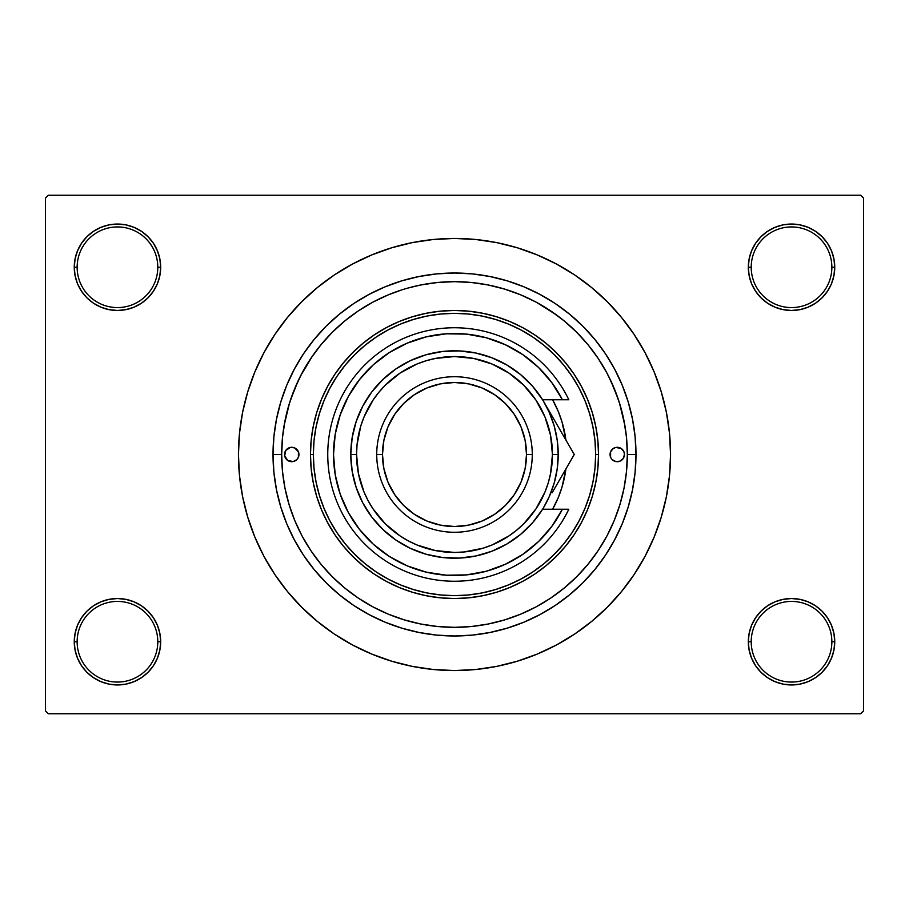 <?xml version="1.0" encoding="UTF-8"?>
<svg xmlns="http://www.w3.org/2000/svg" width="909" height="909" viewBox="0 0 909 909"><rect width="100%" height="100%" fill="white"/><g stroke="black" fill="none" stroke-linecap="round" stroke-linejoin="round"><path stroke-width="1.36" d="M833.917 650.174L834.746 641.743A43.212 43.212 0 0 1 791.534 684.954A43.212 43.212 0 0 1 748.323 641.743L751.209 641.743A40.326 40.326 0 0 0 791.534 682.068A40.326 40.326 0 0 0 831.86 641.743A40.326 40.326 0 0 0 791.534 601.417A40.326 40.326 0 0 0 751.209 641.743L748.323 641.743A43.212 43.212 0 0 1 791.534 598.531A43.212 43.212 0 0 1 834.746 641.743L831.86 641.743A40.326 40.326 0 0 1 791.534 682.068A40.326 40.326 0 0 1 751.209 641.743A40.326 40.326 0 0 1 791.534 601.417A40.326 40.326 0 0 1 831.86 641.743L834.746 641.743L833.917 633.312L831.451 625.21L827.463 617.734L822.088 611.189L815.543 605.814L808.067 601.826L799.965 599.361L791.534 598.531L783.104 599.361L775.002 601.826L767.526 605.814L760.981 611.189L755.606 617.734L751.618 625.21L749.152 633.312L748.323 641.743L749.152 650.174L751.618 658.275L755.606 665.752L760.981 672.296L767.526 677.671L775.002 681.659L783.104 684.125L791.534 684.954L799.965 684.125L808.067 681.659L815.543 677.671L822.088 672.296L827.463 665.752L831.451 658.275L833.917 650.174L834.746 641.743L833.917 633.312M75.083 633.312L74.254 641.743L77.14 641.743A40.326 40.326 0 0 0 117.466 682.068A40.326 40.326 0 0 0 157.791 641.743A40.326 40.326 0 0 0 117.466 601.417A40.326 40.326 0 0 0 77.14 641.743L74.254 641.743A43.212 43.212 0 0 1 117.466 598.531A43.212 43.212 0 0 1 160.677 641.743L157.791 641.743A40.326 40.326 0 0 1 117.466 682.068A40.326 40.326 0 0 1 77.14 641.743A40.326 40.326 0 0 1 117.466 601.417A40.326 40.326 0 0 1 157.791 641.743L160.677 641.743L159.848 633.312L157.382 625.21L153.394 617.734L148.019 611.189L141.474 605.814L133.998 601.826L125.896 599.361L117.466 598.531L109.035 599.361L100.933 601.826L93.457 605.814L86.912 611.189L81.537 617.734L77.549 625.21L75.083 633.312L74.254 641.743L75.083 650.174L77.549 658.275L81.537 665.752L86.912 672.296L93.457 677.671L100.933 681.659L109.035 684.125L117.466 684.954L125.896 684.125L133.998 681.659L141.474 677.671L148.019 672.296L153.394 665.752L157.382 658.275L159.848 650.174L160.677 641.743A43.212 43.212 0 0 1 117.466 684.954A43.212 43.212 0 0 1 74.254 641.743L75.083 650.174L77.549 658.275L81.537 665.752M75.083 258.826L74.254 267.257L77.14 267.257A40.326 40.326 0 0 0 117.466 307.583A40.326 40.326 0 0 0 157.791 267.257A40.326 40.326 0 0 0 117.466 226.932A40.326 40.326 0 0 0 77.14 267.257L74.254 267.257A43.212 43.212 0 0 1 117.466 224.046A43.212 43.212 0 0 1 160.677 267.257L157.791 267.257A40.326 40.326 0 0 1 117.466 307.583A40.326 40.326 0 0 1 77.14 267.257A40.326 40.326 0 0 1 117.466 226.932A40.326 40.326 0 0 1 157.791 267.257L160.677 267.257L159.848 258.826L157.382 250.725L153.394 243.248L148.019 236.704L141.474 231.329L133.998 227.341L125.896 224.875L117.466 224.046L109.035 224.875L100.933 227.341L93.457 231.329L86.912 236.704L81.537 243.248L77.549 250.725L75.083 258.826L74.254 267.257L75.083 275.688L77.549 283.79L81.537 291.266L86.912 297.811L93.457 303.186L100.933 307.174L109.035 309.639L117.466 310.469L125.896 309.639L133.998 307.174L141.474 303.186L148.019 297.811L153.394 291.266L157.382 283.79L159.848 275.688L160.677 267.257A43.212 43.212 0 0 1 117.466 310.469A43.212 43.212 0 0 1 74.254 267.257L75.083 275.688M833.917 275.688L834.746 267.257A43.212 43.212 0 0 1 791.534 310.469A43.212 43.212 0 0 1 748.323 267.257L751.209 267.257A40.326 40.326 0 0 0 791.534 307.583A40.326 40.326 0 0 0 831.86 267.257A40.326 40.326 0 0 0 791.534 226.932A40.326 40.326 0 0 0 751.209 267.257L748.323 267.257A43.212 43.212 0 0 1 791.534 224.046A43.212 43.212 0 0 1 834.746 267.257L831.86 267.257A40.326 40.326 0 0 1 791.534 307.583A40.326 40.326 0 0 1 751.209 267.257A40.326 40.326 0 0 1 791.534 226.932A40.326 40.326 0 0 1 831.86 267.257L834.746 267.257L833.917 258.826L831.451 250.725L827.463 243.248L822.088 236.704L815.543 231.329L808.067 227.341L799.965 224.875L791.534 224.046L783.104 224.875L775.002 227.341L767.526 231.329L760.981 236.704L755.606 243.248L751.618 250.725L749.152 258.826L748.323 267.257L749.152 275.688L751.618 283.79L755.606 291.266L760.981 297.811L767.526 303.186L775.002 307.174L783.104 309.639L791.534 310.469L799.965 309.639L808.067 307.174L815.543 303.186L822.088 297.811L827.463 291.266L831.451 283.79L833.917 275.688L834.746 267.257L833.917 258.826L831.451 250.725L827.463 243.248M281.665 454.432L273.018 454.5A181.482 181.482 0 0 1 454.5 273.018A181.482 181.482 0 0 1 635.982 454.5L627.335 454.432M438.558 282.404L436.479 282.608M488.133 284.96L471.441 282.494L454.477 281.665L437.559 282.494L420.776 284.983L407.88 288.073M472.51 282.608L470.453 282.404M454.5 238.453L433.32 239.487L412.356 242.601L391.79 247.759L371.826 254.895L352.658 263.962L334.467 274.859L317.446 287.494L301.731 301.731L287.494 317.446L274.859 334.467L263.962 352.658L254.895 371.826L247.759 391.79L242.601 412.356L239.487 433.32L238.453 454.5L239.487 475.68L242.601 496.644L247.759 517.21L254.895 537.174L263.962 556.342L274.859 574.533L287.494 591.554L301.731 607.269L317.446 621.506L334.467 634.141L352.658 645.038L371.826 654.105L391.79 661.241L412.356 666.399L433.32 669.513L454.5 670.547L475.68 669.513L496.644 666.399L517.21 661.241L537.174 654.105L556.342 645.038L574.533 634.141L591.554 621.506L607.269 607.269L621.506 591.554L634.141 574.533L645.038 556.342L654.105 537.174L661.241 517.21L666.399 496.644L669.513 475.68L670.547 454.5A216.047 216.047 0 0 1 454.5 670.547A216.047 216.047 0 0 1 238.453 454.5A216.047 216.047 0 0 1 454.5 238.453A216.047 216.047 0 0 1 670.547 454.5L669.513 433.32L666.399 412.356L661.241 391.79L654.105 371.826L645.038 352.658L634.141 334.467L621.506 317.446L607.269 301.731L591.554 287.494L574.533 274.859L556.342 263.962L537.174 254.895L517.21 247.759L496.644 242.601L475.68 239.487L454.5 238.453L440.376 238.919M860.664 713.758L48.336 713.758L45.45 710.872L45.45 198.128L48.336 195.242L860.664 195.242L48.336 195.242L45.45 198.128L45.45 710.872L48.336 713.758L860.664 713.758L863.55 710.872L863.55 198.128L863.55 710.872L860.664 713.758M368.952 294.448L385.052 286.835L401.823 280.836L419.094 276.506L436.706 273.893L454.5 273.018L472.294 273.893L489.906 276.506L507.177 280.836L523.948 286.835L540.048 294.448L555.319 303.606L569.625 314.219L582.828 326.172L594.781 339.375L605.394 353.681L614.552 368.952L622.165 385.052L628.164 401.823L632.494 419.094L635.107 436.706L635.982 454.5L635.107 472.294L632.494 489.906L628.164 507.177L622.165 523.948L614.552 540.048L605.394 555.319L594.781 569.625L582.828 582.828L569.625 594.781L555.319 605.394L540.048 614.552L523.948 622.165L507.177 628.164L489.906 632.494L472.294 635.107L454.5 635.982L436.706 635.107L419.094 632.494L401.823 628.164L385.052 622.165L368.952 614.552L353.681 605.394L339.375 594.781L326.172 582.828L314.219 569.625L303.606 555.319L294.448 540.048L286.835 523.948L280.836 507.177L276.506 489.906L273.893 472.294L273.018 454.5L273.893 436.706L276.506 419.094L280.836 401.823L286.835 385.052L294.448 368.952L303.606 353.681L314.219 339.375L326.172 326.172L339.375 314.219L353.681 303.606L368.952 294.448L385.052 286.835M860.664 195.242L863.55 198.128L860.664 195.242M454.5 670.547L468.624 670.081M621.506 591.554L634.141 574.533L641.606 562.523M287.494 317.446L274.859 334.467L267.394 346.477M815.543 231.329L808.067 227.341L799.965 224.875L791.534 224.046L783.104 224.875M767.526 303.186L775.002 307.174L783.104 309.639L791.534 310.469L799.965 309.639M815.543 303.186L822.088 297.811L827.463 291.266L831.451 283.79M141.474 231.329L133.998 227.341L125.896 224.875L117.466 224.046L109.035 224.875M77.549 283.79L81.537 291.266M93.457 303.186L100.933 307.174L109.035 309.639L117.466 310.469L125.896 309.639M141.474 303.186L148.019 297.811L153.394 291.266M141.474 605.814L133.998 601.826L125.896 599.361L117.466 598.531L109.035 599.361M93.457 605.814L86.912 611.189L81.537 617.734L77.549 625.21M93.457 677.671L100.933 681.659L109.035 684.125L117.466 684.954L125.896 684.125M831.451 625.21L827.463 617.734M815.543 605.814L808.067 601.826L799.965 599.361L791.534 598.531L783.104 599.361M767.526 605.814L760.981 611.189L755.606 617.734M767.526 677.671L775.002 681.659L783.104 684.125L791.534 684.954L799.965 684.125M634.141 334.467L621.506 317.446M412.356 242.601L391.79 247.759M274.859 574.533L287.494 591.554M496.644 666.399L517.21 661.241M614.552 368.952L622.165 385.052M540.048 614.552L523.948 622.165M294.448 540.048L286.835 523.948M511.881 322.388L514.13 323.388M528.049 330.66L531.913 333.035M546.741 343.875L548.945 345.75M560.455 356.93L562.205 358.873M562.285 358.964L563.557 360.418M574.942 375.508L575.874 376.951M583.987 391.427L585.066 393.688M585.123 393.813L585.987 395.722M592.52 413.334L592.804 414.288M596.645 431.241L597.008 433.582M597.031 433.763L597.338 435.968M327.479 522.391L321.434 509.619L316.673 496.314L313.241 482.599L311.162 468.612L310.469 454.5A144.031 144.031 0 0 1 454.5 310.469A144.031 144.031 0 0 1 598.531 454.5A144.031 144.031 0 0 0 454.5 310.469A144.031 144.031 0 0 0 310.469 454.5L313.344 454.5A141.156 141.156 0 0 1 454.5 313.344A141.156 141.156 0 0 1 595.656 454.5L598.531 454.5L597.838 468.612L595.759 482.599L592.327 496.314L587.566 509.619L581.521 522.391L574.261 534.515L565.841 545.877L556.342 556.342L545.877 565.841L534.515 574.261L522.391 581.521L509.619 587.566L496.314 592.327L482.599 595.759L468.612 597.838L454.5 598.531L440.388 597.838L426.401 595.759L412.686 592.327L399.381 587.566L386.609 581.521L374.485 574.261L363.123 565.841L352.658 556.342L343.159 545.877L334.739 534.515L326.842 521.187M311.662 435.968L311.969 433.763M311.992 433.582L312.355 431.241M316.196 414.288L316.48 413.334M323.013 395.722L323.877 393.813M323.934 393.688L325.013 391.427M333.126 376.951L334.058 375.508M345.443 360.418L348.545 356.93M360.055 345.75L362.259 343.875M377.087 333.035L380.951 330.66M394.87 323.388L397.063 322.422M401.892 289.857L388.359 294.823L372.849 302.163M312.48 355.987L300.595 375.86M298.459 380.178L290.539 399.812M289.539 402.926L284.097 425.571M624.903 425.571L619.461 402.926M618.461 399.812L610.541 380.178M556.251 314.787L536.583 302.402M627.335 454.5L635.982 454.5A181.482 181.482 0 0 1 454.5 635.982A181.482 181.482 0 0 1 273.018 454.5L281.665 454.5A172.835 172.835 0 0 1 454.5 281.665A172.835 172.835 0 0 1 627.335 454.5A172.835 172.835 0 0 1 454.5 627.335A172.835 172.835 0 0 1 281.665 454.5L282.494 471.441L284.983 488.224L289.107 504.677L294.823 520.641L302.072 535.98L310.787 550.524L320.9 564.148L332.285 576.715L344.852 588.1L358.476 598.213L373.02 606.928L388.359 614.177L404.323 619.893L420.776 624.017L437.559 626.506L454.5 627.335L471.441 626.506L488.224 624.017L504.677 619.893L520.641 614.177L535.98 606.928L550.524 598.213L564.148 588.1L576.715 576.715L588.1 564.148L598.213 550.524L606.928 535.98L614.177 520.641L619.893 504.677L624.017 488.224L626.506 471.441L627.335 454.5L626.506 437.559L624.017 420.776L619.893 404.323L614.177 388.359L606.928 373.02L598.213 358.476L588.1 344.852L576.715 332.285L564.148 320.9L550.524 310.787L535.98 302.072L520.641 294.823L504.677 289.107L488.224 284.983M501.166 288.085L504.665 289.096M416.163 285.971L420.901 284.96M395.301 292.119L398.778 290.891M291.744 461.704A7.204 7.204 0 0 0 296.834 459.602L293.152 461.567L287.744 460.488L284.676 455.909L285.756 450.5L290.335 447.433L294.505 447.842L298.402 451.739L298.402 457.261A7.204 7.204 0 0 0 298.947 454.511A7.204 7.204 0 0 1 291.744 461.704A7.204 7.204 0 0 1 284.54 454.5A7.204 7.204 0 0 0 288.971 461.147M610.598 451.739A7.204 7.204 0 0 0 610.598 457.261L610.598 451.739L613.257 448.512L615.847 447.433L621.256 448.512L623.915 451.739L624.46 454.5A7.204 7.204 0 0 1 617.256 461.704A7.204 7.204 0 0 1 610.053 454.5A7.204 7.204 0 0 1 617.256 447.296A7.204 7.204 0 0 1 624.46 454.5L623.244 458.5L620.006 461.158L615.847 461.567L612.166 459.59A7.204 7.204 0 0 0 617.256 461.704M620.029 461.147A7.204 7.204 0 0 0 620.029 447.853M552.615 509.233A112.341 112.341 0 0 0 565.909 468.93A112.341 112.341 0 0 1 552.615 509.233L558.296 497.496L562.012 487.11L565.909 468.93M388.359 294.823L373.02 302.072L358.476 310.787L344.852 320.9L332.285 332.285L320.9 344.852L310.787 358.476L302.072 373.02L294.823 388.359L289.107 404.323L284.983 420.776L282.494 437.559L281.665 454.5M298.402 457.261L296.834 459.59M611.268 458.5L610.598 457.261M595.759 482.599L592.327 496.314M587.566 509.619L581.521 522.391M468.612 597.838L454.5 598.531M440.388 597.838L426.401 595.759M316.673 496.314L313.241 482.599M310.469 454.5L311.162 440.388L313.241 426.401L316.673 412.686L321.434 399.381L327.479 386.609L334.739 374.485L343.159 363.123L352.658 352.658L363.123 343.159L374.485 334.739L386.609 327.479L399.381 321.434L412.686 316.673L426.401 313.241L440.388 311.162L454.5 310.469L468.612 311.162L482.599 313.241L496.314 316.673L509.619 321.434L522.391 327.479L534.515 334.739L545.877 343.159L556.342 352.658L565.841 363.123L574.261 374.485L581.521 386.609L587.566 399.381L592.327 412.686L595.759 426.401L597.838 440.388L598.531 454.5A144.031 144.031 0 0 1 454.5 598.531A144.031 144.031 0 0 1 310.469 454.5A144.031 144.031 0 0 0 454.5 598.531A144.031 144.031 0 0 0 598.531 454.5L595.656 454.5L594.975 440.66L592.941 426.957L589.577 413.527L584.907 400.483L578.988 387.961L571.863 376.076L563.614 364.952L554.308 354.692L544.048 345.386L532.924 337.137L521.039 330.012L508.517 324.093L495.473 319.423L482.043 316.059L468.34 314.025L454.5 313.344L440.66 314.025L426.957 316.059L413.527 319.423L400.483 324.093L387.961 330.012L376.076 337.137L364.952 345.386L354.692 354.692L345.386 364.952L337.137 376.076L330.012 387.961L324.093 400.483L319.423 413.527L316.059 426.957L314.025 440.66L313.344 454.5L314.025 468.34L316.059 482.043L319.423 495.473L324.093 508.517L330.012 521.039L337.137 532.924L345.386 544.048L354.692 554.308L364.952 563.614L376.076 571.863L387.961 578.988L400.483 584.907L413.527 589.577L426.957 592.941L440.66 594.975L454.5 595.656L468.34 594.975L482.043 592.941L495.473 589.577L508.517 584.907L521.039 578.988L532.924 571.863L544.048 563.614L554.308 554.308L563.614 544.048L571.863 532.924L578.988 521.039L584.907 508.517L589.577 495.473L592.941 482.043L594.975 468.34L595.656 454.5A141.156 141.156 0 0 1 454.5 595.656A141.156 141.156 0 0 1 313.344 454.5L310.469 454.5M619.893 404.323L614.177 388.359M398.165 291.096L395.642 291.994M289.107 504.677L294.823 520.641M504.677 619.893L520.641 614.177M554.308 426.355L554.729 427.866M552.615 399.767L558.296 411.504L562.012 421.89L565.909 440.07A112.341 112.341 0 0 0 552.615 399.767A112.341 112.341 0 0 1 565.909 440.07M557.001 438.717L557.41 441.683M617.256 447.296A7.204 7.204 0 0 0 612.166 449.398M288.971 447.853A7.204 7.204 0 0 0 284.54 454.489A7.204 7.204 0 0 1 291.744 447.296A7.204 7.204 0 0 1 298.947 454.5A7.204 7.204 0 0 0 298.402 451.739M297.732 450.5L296.834 449.41A7.204 7.204 0 0 0 291.744 447.296M543.423 401.142L549.32 412.504L554.217 426.037L557.206 440.138L558.206 454.5L552.445 454.5A97.945 97.945 0 0 1 454.5 552.445A97.945 97.945 0 0 1 356.555 454.5L350.794 454.5A103.706 103.706 0 0 0 454.5 558.206A103.706 103.706 0 0 0 558.206 454.5A103.706 103.706 0 0 1 454.5 558.206A103.706 103.706 0 0 1 350.794 454.5L352.147 437.82L356.169 421.56L362.748 406.175L371.724 392.04L382.848 379.53L395.847 368.986L410.368 360.657L426.037 354.783L442.456 351.499L459.181 350.908L475.793 353.01L491.849 357.76L506.927 365.02L520.641 374.622L532.629 386.314L542.582 399.767L562.398 399.767L551.797 382.598L538.492 367.418L522.845 354.669L505.302 344.693L486.338 337.773L466.499 334.114L446.319 333.796L426.366 336.83L407.198 343.147L389.336 352.556L373.304 364.804L359.521 379.553L348.386 396.392L340.205 414.834L335.194 434.388L333.512 454.5L335.194 474.612L340.205 494.166L348.386 512.608L359.521 529.447L373.304 544.196L389.336 556.444L407.198 565.852L426.366 572.17L446.319 575.204L466.499 574.886L486.338 571.227L505.302 564.307L522.845 554.331L538.492 541.582L551.797 526.402L562.398 509.233L542.582 509.233L532.629 522.686L520.641 534.378L506.927 543.98L491.849 551.24L475.793 555.99L459.181 558.092L442.456 557.501L426.037 554.217L410.368 548.343L395.847 540.014L382.848 529.47L371.724 516.96L362.748 502.825L356.169 487.44L352.147 471.18L350.794 454.5A103.706 103.706 0 0 1 454.5 350.794A103.706 103.706 0 0 1 558.206 454.5L557.206 468.862L554.217 482.963L549.32 496.496L543.423 507.858M532.276 454.5L526.516 454.5A72.016 72.016 0 0 1 454.5 526.516A72.016 72.016 0 0 1 382.484 454.5L376.724 454.5A77.776 77.776 0 0 0 454.5 532.276A77.776 77.776 0 0 0 532.276 454.5A77.776 77.776 0 0 1 454.5 532.276A77.776 77.776 0 0 1 376.724 454.5A77.776 77.776 0 0 1 454.5 376.724A77.776 77.776 0 0 1 532.276 454.5A77.776 77.776 0 0 0 454.5 376.724A77.776 77.776 0 0 0 376.724 454.5L382.484 454.5L383.871 468.544L387.961 482.054L394.62 494.507L403.573 505.427L414.493 514.38L426.946 521.039L440.456 525.129L454.5 526.516L468.544 525.129L482.054 521.039L494.507 514.38L505.427 505.427L514.38 494.507L521.039 482.054L525.129 468.544L526.516 454.5L525.129 440.456L521.039 426.946L514.38 414.493L505.427 403.573L494.507 394.62L482.054 387.961L468.544 383.871L454.5 382.484L440.456 383.871L426.946 387.961L414.493 394.62L403.573 403.573L394.62 414.493L387.961 426.946L383.871 440.456L382.484 454.5A72.016 72.016 0 0 1 454.5 382.484A72.016 72.016 0 0 1 526.516 454.5L532.276 454.5M542.582 399.767L562.398 399.767A120.988 120.988 0 0 0 378.417 360.43A120.988 120.988 0 0 0 378.417 548.57A120.988 120.988 0 0 0 562.398 509.233L568.818 509.233A126.749 126.749 0 0 1 375.553 553.661A126.749 126.749 0 0 1 375.553 355.339A126.749 126.749 0 0 1 568.818 399.767A126.749 126.749 0 0 0 375.553 355.339A126.749 126.749 0 0 0 375.553 553.661A126.749 126.749 0 0 0 568.818 509.233L542.582 509.233M511.687 347.886L503.086 343.704M473.907 335.08L464.476 333.921M453.943 333.512L444.501 333.933M414.561 340.296L405.891 343.704M364.725 373.383L359.021 380.189M348.09 512.074L352.431 519.459M388.325 555.785L396.222 560.523M424.787 571.784L433.979 573.738M444.501 575.067L453.943 575.488M503.086 565.296L511.687 561.114M552.445 454.5L550.559 435.388L544.991 417.015L535.935 400.085L523.754 385.246L508.915 373.065L491.985 364.009L473.612 358.441L454.5 356.555L435.388 358.441L426.071 360.771L417.015 364.009L400.085 373.065L385.246 385.246L378.792 392.37L373.065 400.085L364.009 417.015L360.771 426.071L357.032 444.899L356.555 454.5L358.441 473.612L364.009 491.985L368.122 500.666L373.065 508.915L385.246 523.754L400.085 535.935L408.334 540.878L417.015 544.991L435.388 550.559L454.5 552.445L464.101 551.968L482.929 548.229L491.985 544.991L508.915 535.935L516.63 530.208L523.754 523.754L535.935 508.915L544.991 491.985L548.229 482.929L550.559 473.612L552.445 454.5L558.206 454.5A103.706 103.706 0 0 0 454.5 350.794A103.706 103.706 0 0 0 350.794 454.5L356.555 454.5A97.945 97.945 0 0 1 454.5 356.555A97.945 97.945 0 0 1 552.445 454.5M562.398 399.767L568.818 399.767L562.398 399.767M567.091 442.115L550.263 412.97M571.386 449.546L544.309 402.653M556.967 484.417L574.249 454.5L559.774 429.434M542.65 399.767L544.218 402.494L542.65 399.767M558.615 481.588L556.592 485.088M556.569 423.889L559.739 429.366M552.138 492.803L556.751 484.804M570.375 461.204L574.249 454.5L567.114 442.149M547.309 500.768L549.797 495.394M552.808 487.508L554.445 482.179M556.535 473.021L557.262 468.465M557.262 440.535L556.535 435.956M554.445 426.821L552.808 421.492M549.797 413.606L547.298 408.209M542.65 509.233L544.218 506.506L542.65 509.233M559.728 479.645L567.114 466.851L559.728 479.645"/></g></svg>
